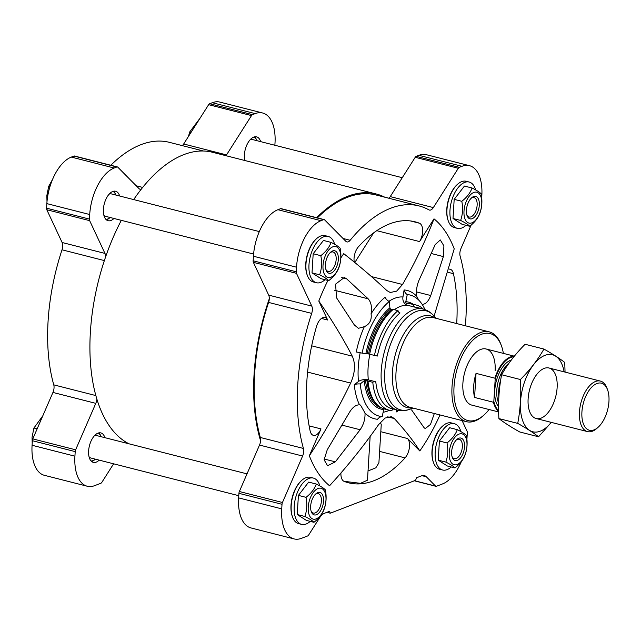 <?xml version="1.0" encoding="UTF-8"?>
<svg xmlns="http://www.w3.org/2000/svg" width="641" height="641" viewBox="0 0 641 641"><rect width="100%" height="100%" fill="white"/><g stroke="black" fill="none" stroke-linecap="round" stroke-linejoin="round"><path stroke-width="0.96" d="M262.682 113.008L219.831 102.087A39.822 20.632 104.3 0 0 212.323 102.704L209.655 103.73A2.893 1.498 104.3 0 0 208.637 104.683L183.671 143.993L226.521 154.906L251.488 115.596A2.893 1.498 104.3 0 1 252.506 114.651L255.174 113.617A39.822 20.632 104.3 0 1 262.682 113.008A39.822 20.632 104.3 0 1 275.005 143.047L274.869 145.251M133.689 199.583A152.053 78.763 -75.7 0 1 141.268 189.183A7.243 3.75 104.3 0 1 140.042 189.239A7.243 3.75 104.3 0 1 139.049 188.646L117.792 167.165A2.893 1.498 104.3 0 0 117.391 166.932L74.54 156.019A2.893 1.498 104.3 0 0 73.995 156.059L71.335 157.085A39.822 20.632 104.3 0 0 46.857 203.614L46.577 208.181A2.893 1.498 104.3 0 0 46.801 209.735L62.113 242.506A7.243 3.75 104.3 0 1 62.025 249.806A151.036 78.242 104.3 0 0 53.764 384.856A7.243 3.75 104.3 0 1 52.947 392.436L32.787 438.893A2.893 1.498 104.3 0 0 32.354 440.704L32.074 445.271A39.822 20.632 104.3 0 0 44.397 475.318L87.248 486.231A39.822 20.632 104.3 0 0 94.756 485.614L100.845 483.266A2.893 1.498 104.3 0 0 101.863 482.312L112.664 465.31A14.479 7.5 104.3 0 1 113.713 463.828M203.445 151.012L169.4 142.342A151.036 78.242 104.3 0 0 110.821 165.258M182.308 145.627A7.243 3.75 104.3 0 0 183.671 143.993M119.667 196.01A15.208 7.876 104.3 0 0 115.612 191.242A15.208 7.876 104.3 0 0 103.401 209.238A15.208 7.876 104.3 0 0 108.105 220.712A15.208 7.876 104.3 0 0 113.946 218.469M106.31 219.751A15.208 7.876 104.3 0 0 109.659 217.9L110.124 217.491A14.479 7.5 104.3 0 1 105.853 219.302M112.96 191.403A14.479 7.5 104.3 0 1 115.845 195.04L115.628 194.455A15.208 7.876 104.3 0 0 113.569 191.226M260.655 141.629A15.208 7.876 104.3 0 0 256.6 136.862A15.208 7.876 104.3 0 0 244.389 154.858A15.208 7.876 104.3 0 0 244.766 160.49M253.948 137.022A14.479 7.5 104.3 0 1 256.833 140.651L256.616 140.067A15.208 7.876 104.3 0 0 254.565 136.845M104.884 437.675A15.208 7.876 104.3 0 0 100.829 432.907A15.208 7.876 104.3 0 0 88.618 450.903A15.208 7.876 104.3 0 0 93.33 462.377A15.208 7.876 104.3 0 0 99.163 460.126M91.527 461.408A15.208 7.876 104.3 0 0 94.876 459.565L95.341 459.148A14.479 7.5 104.3 0 1 91.07 460.967M98.177 433.06A14.479 7.5 104.3 0 1 101.062 436.697L100.845 436.112A15.208 7.876 104.3 0 0 98.794 432.891M141.268 189.183A152.053 78.763 -75.7 0 1 212.5 152.27L376.219 193.975A152.053 78.763 -75.7 0 1 384.768 197.204M129.073 443.836A152.053 78.763 -75.7 0 1 96.871 399.079A152.053 78.763 -75.7 0 1 105.557 257.057A152.053 78.763 -75.7 0 1 121.325 220.344M307.592 372.101L350.643 383.07C338.616 408.005 324.851 432.242 309.339 455.767A146.26 75.766 104.3 0 0 329.554 485.766C347.614 466.047 363.976 445.655 378.623 424.582L385.089 418.06L391.33 416.69L394.319 418.533C404.759 429.911 413.261 440.72 419.815 450.943A146.26 75.766 104.3 0 0 439.982 414.943M340.924 473.026A11.586 6.001 104.3 0 0 344.145 481.383A134.674 69.765 104.3 0 0 348.536 482.801A134.674 69.765 104.3 0 0 405.064 457.882A11.586 6.001 104.3 0 0 407.524 438.524L419.815 450.943M343.993 481.319L360.482 483.322L367.469 480.197L370.145 436.401M368.038 470.943L375.81 467.834L378.903 462.906L381.243 424.59L380.385 422.283M359.513 404.848C355.755 404.743 352.238 407.524 348.968 413.181L327.231 449.806L324.106 459.805L327.575 465.751L335.347 461.849L360.13 429.742C363.663 424.494 365.29 418.91 365.001 412.996L360.49 405.048L359.513 404.848A66.215 34.302 -75.7 0 1 354.257 384.672A498.145 245.615 -5.8 0 0 358.479 381.507A7.243 3.574 -5.8 0 1 368.311 379.881L375.786 381.78A2.171 1.074 -5.8 0 0 372.782 382.308A54.301 28.132 -75.7 0 0 389.383 410.272L384.592 409.054A54.301 28.132 -75.7 0 1 378.182 405.625A54.301 28.132 -75.7 0 1 367.99 381.091L372.782 382.308M311.782 306.102A7.243 3.75 104.3 0 1 311.686 313.401L268.595 302.424A7.243 3.75 104.3 0 0 269.276 298.762A7.243 3.75 104.3 0 0 268.691 295.124L253.379 262.353A2.893 1.498 104.3 0 1 253.147 260.799L253.427 256.232A39.822 20.632 104.3 0 1 277.906 209.711L280.574 208.678A2.893 1.498 104.3 0 1 281.119 208.637L324.21 219.615A2.893 1.498 104.3 0 0 323.665 219.655L320.997 220.688A39.822 20.632 104.3 0 0 296.519 267.209L296.238 271.776A2.893 1.498 104.3 0 0 296.471 273.33L311.782 306.102L268.691 295.124M388.879 198.245A7.243 3.75 104.3 0 0 390.249 196.611L415.216 157.301A2.893 1.498 104.3 0 1 416.233 156.356L418.893 155.322A39.822 20.632 104.3 0 1 426.401 154.713L469.492 165.682A39.822 20.632 104.3 0 0 461.985 166.299L459.325 167.333A2.893 1.498 104.3 0 0 458.307 168.279L433.34 207.588L390.249 196.611M350.643 383.07C355.13 372.862 355.683 363.888 352.286 356.172C342.887 338.095 331.726 319.723 318.801 301.062L327.655 320.019A11.586 6.001 104.3 0 0 324.995 317.487A11.586 6.001 104.3 0 0 316.518 326.493A134.674 69.765 104.3 0 0 310.132 430.912A11.586 6.001 104.3 0 0 313.433 435.375A11.586 6.001 104.3 0 0 320.997 428.901L309.339 455.767M362.109 353.135A7.243 0.561 -168.4 0 0 356.26 351.989A66.215 34.302 -75.7 0 1 364.296 326.686L358.431 328.312L354.361 324.995L336.533 297.793L335.588 284.123L344.273 277.513L346.549 278.747L368.142 298.81C371.147 302.143 372.125 307.143 371.075 313.81A66.215 34.302 -75.7 0 1 385.033 297.296A7.243 5.064 -129.4 0 0 389.263 301.518A62.481 32.362 104.3 0 0 362.109 353.135L368.559 353.944A53.58 27.755 104.3 0 1 391.843 309.683L393.229 309.427A54.301 28.132 104.3 0 0 369.633 354.281L368.559 353.944M423.284 309.074A54.301 28.132 104.3 0 0 416.193 305.028A54.301 28.132 104.3 0 0 413.661 304.611A2.171 1.851 -85.7 0 0 415.031 307.191L407.564 305.292A7.243 6.17 -85.7 0 1 402.957 296.975A498.145 424.342 -85.7 0 0 404.102 289.94A66.215 34.302 -75.7 0 1 416.674 296.222C416.017 290.205 416.987 284.46 419.591 278.971L435.239 244.533L440.295 239.942L443.909 245.92L443.356 256.584L430.752 295.533C428.42 301.43 425.552 304.371 422.163 304.363A66.215 34.302 -75.7 0 1 422.211 304.459M411.578 409.903L424.038 427.643L425.247 428.605L430.504 424.414L434.205 413.862M398.494 410.32A66.215 34.302 -75.7 0 1 396.643 411.915A498.145 348.183 -129.4 0 0 396.539 409.855M354.257 384.672A7.243 3.574 -5.8 0 1 360.226 383.975A62.481 32.362 -75.7 0 0 382.228 416.626A7.243 6.17 -85.7 0 0 377.573 419.27A66.215 34.302 -75.7 0 1 365.001 412.996M433.781 317.239L454.221 248.828A146.26 75.766 104.3 0 0 434.005 218.837C425.488 240.976 414.983 262.866 402.516 284.492L396.627 291.158L390.241 292.496L386.819 290.541C374.2 278.611 359.841 266.311 343.744 253.652A146.26 75.766 104.3 0 0 340.868 257.89M327.928 280.454A146.26 75.766 104.3 0 0 318.801 301.062M481.695 197.74L481.824 195.729A39.822 20.632 104.3 0 0 469.492 165.682M324.21 219.615A2.893 1.498 104.3 0 1 324.61 219.847L345.86 241.328A7.243 3.75 104.3 0 0 346.861 241.921A7.243 3.75 104.3 0 0 350.162 240.279A151.036 78.242 104.3 0 1 419.062 205.937A151.036 78.242 104.3 0 1 428.957 209.887A7.243 3.75 104.3 0 0 429.43 210.072A7.243 3.75 104.3 0 0 433.34 207.588M419.062 205.937L375.971 194.96A151.036 78.242 104.3 0 0 317.399 217.876M268.595 302.424A151.036 78.242 104.3 0 0 260.334 437.483A7.243 3.75 104.3 0 1 260.591 440.784A152.053 78.763 -75.7 0 1 269.276 298.762M311.686 313.401A151.036 78.242 104.3 0 0 303.425 448.452L260.334 437.483M326.91 512.343L330.275 513.201L329.666 511.278L324.554 513.249A14.479 7.5 104.3 0 0 319.474 517.992L308.674 534.995A2.893 1.498 104.3 0 1 307.664 535.948L301.574 538.296A39.822 20.632 104.3 0 1 294.067 538.913A39.822 20.632 104.3 0 1 281.736 508.866L282.016 504.299A2.893 1.498 104.3 0 1 282.457 502.488L302.608 456.039A7.243 3.75 104.3 0 0 303.425 448.452M302.608 456.039L259.517 445.062A7.243 3.75 104.3 0 0 260.591 440.784M259.517 445.062L239.365 491.511A2.893 1.498 104.3 0 0 238.925 493.322L238.644 497.889A39.822 20.632 104.3 0 0 250.976 527.936L294.067 538.913M330.275 513.201L415.616 480.285L416.498 477.785L421.602 475.814A14.479 7.5 104.3 0 1 424.334 475.59A14.479 7.5 104.3 0 1 426.337 476.776L435.527 486.07A2.893 1.498 104.3 0 0 435.928 486.303A2.893 1.498 104.3 0 0 436.473 486.263L442.562 483.915A39.822 20.632 104.3 0 0 461.312 461.664M466.904 439.245A39.822 20.632 104.3 0 0 467.041 437.386L467.321 432.819A2.893 1.498 104.3 0 0 467.089 431.265L462.097 420.576M465.382 325.772A151.036 78.242 104.3 0 0 460.134 256.144A7.243 3.75 104.3 0 1 460.951 248.564L471.127 225.103M334.65 244.285A23.893 12.379 104.3 0 0 328.176 236.425L325.171 235.664A23.893 12.379 104.3 0 0 316.702 238.54L316.181 238.997A23.172 12.003 104.3 0 0 305.781 263.635A23.172 12.003 104.3 0 0 307.079 274.733L307.319 275.39A23.893 12.379 104.3 0 0 313.377 281.968L316.382 282.729A23.893 12.379 104.3 0 0 325.011 279.708M475.638 189.904A23.893 12.379 104.3 0 0 469.164 182.036L466.167 181.275A23.893 12.379 104.3 0 0 457.698 184.151L457.169 184.616A23.172 12.003 104.3 0 0 446.777 209.246A23.172 12.003 104.3 0 0 448.067 220.352L448.307 221.001A23.893 12.379 104.3 0 0 454.365 227.587L457.37 228.348A23.893 12.379 104.3 0 0 465.999 225.32M460.855 431.561A23.893 12.379 104.3 0 0 454.381 423.701L451.384 422.932A23.893 12.379 104.3 0 0 442.915 425.816L442.394 426.273A23.172 12.003 104.3 0 0 431.994 450.911A23.172 12.003 104.3 0 0 433.292 462.009L433.524 462.666A23.893 12.379 104.3 0 0 439.59 469.244L442.586 470.005A23.893 12.379 104.3 0 0 451.216 466.985M319.867 485.95A23.893 12.379 104.3 0 0 313.393 478.082L310.396 477.321A23.893 12.379 104.3 0 0 301.927 480.197L301.398 480.662A23.172 12.003 104.3 0 0 291.006 505.292A23.172 12.003 104.3 0 0 292.296 516.39L292.536 517.047A23.893 12.379 104.3 0 0 298.594 523.625L301.599 524.394A23.893 12.379 104.3 0 0 310.228 521.365M434.005 218.837L419.567 241.569A11.586 6.001 104.3 0 0 419.414 223.212A134.674 69.765 104.3 0 0 415.023 221.794A134.674 69.765 104.3 0 0 358.495 246.713A11.586 6.001 104.3 0 0 354.233 262.041M456.696 323.561A134.674 69.765 104.3 0 0 453.427 273.683A11.586 6.001 104.3 0 0 450.126 269.22A11.586 6.001 104.3 0 0 449.165 269.124M503.369 353.383A44.894 23.252 104.3 0 0 501.47 345.924L500.998 344.618A46.336 24.005 104.3 0 0 489.243 331.854A46.336 24.005 104.3 0 0 452.025 386.707A46.336 24.005 104.3 0 0 466.368 421.666A46.336 24.005 104.3 0 0 482.793 416.081L483.835 415.16A44.894 23.252 104.3 0 0 489.075 409.519M501.47 345.924A44.894 23.252 104.3 0 0 474.524 338.664A44.894 23.252 104.3 0 0 454.028 386.699A44.894 23.252 104.3 0 0 483.835 415.16M498.634 411.955L471.856 405.128A28.965 14.999 -75.7 0 1 464.469 373.358A28.965 14.999 -75.7 0 1 486.158 349A28.965 14.999 -75.7 0 1 495.116 370.851M354.81 262.506L373.631 232.875M374.424 355.507A54.301 28.132 104.3 0 1 398.029 310.645A2.171 1.514 -129.4 0 0 400.016 312.984A52.129 27.002 104.3 0 0 377.357 356.051L369.633 354.281M398.029 310.645L393.229 309.427M389.263 301.518L389.904 307.8A1.45 1.01 -129.4 0 0 390.609 309.042A2.893 2.027 -129.4 0 0 391.843 309.683M371.075 313.81C371.892 320.035 369.641 324.322 364.296 326.686M398.101 410.24A7.243 5.064 -129.4 0 0 397.676 410.536A7.243 5.064 -129.4 0 0 396.643 411.915M416.193 305.028L411.394 303.802A54.301 28.132 104.3 0 0 408.87 303.393L407.275 303.73A2.893 2.468 -85.7 0 1 406.154 303.049A1.45 1.234 -85.7 0 1 405.809 301.671L407.259 294.58A62.481 32.362 104.3 0 1 414.687 296.935A62.481 32.362 104.3 0 1 424.951 309.595M413.661 304.611L408.87 303.393M404.102 289.94A7.243 6.17 -85.7 0 0 407.259 294.58M418.661 300.036L416.674 296.222M360.226 383.975L364.232 380.674A1.45 0.713 -5.8 0 1 365.53 380.257A2.893 1.426 -5.8 0 1 366.94 380.393L367.99 381.091M382.228 416.626L383.679 409.535A55.222 28.605 -75.7 0 1 364.232 380.674M383.975 408.878A1.45 1.234 -85.7 0 0 383.679 409.535M378.182 405.625L376.996 404.599A53.58 27.755 -75.7 0 1 366.94 380.393M393.318 409.03A2.171 1.851 -85.7 0 0 391.907 410.689A54.301 28.132 -75.7 0 1 389.383 410.272M316.622 217.684A152.053 78.763 -75.7 0 1 376.219 193.975M301.927 480.197A23.893 12.379 104.3 0 0 291.198 505.605A23.893 12.379 104.3 0 0 292.536 517.047M313.393 478.082A23.893 12.379 104.3 0 0 294.203 506.366A23.893 12.379 104.3 0 0 301.599 524.394M316.285 484.043L308.666 482.104L298.41 495.397L297.24 514.531L306.326 520.372L313.946 522.311C312.616 520.804 309.595 518.857 304.868 516.478C306.943 510.532 307.335 504.155 306.037 497.344C311.133 493.354 314.555 488.923 316.285 484.043C320.997 486.415 324.025 488.362 325.372 489.884C326.67 496.695 326.277 503.073 324.202 509.018C322.479 513.866 319.066 518.305 313.946 522.311M442.915 425.816A23.893 12.379 104.3 0 0 432.194 451.216A23.893 12.379 104.3 0 0 433.524 462.666M454.381 423.701A23.893 12.379 104.3 0 0 435.191 451.985A23.893 12.379 104.3 0 0 442.586 470.005M457.281 429.662L449.653 427.715L439.406 441.016L438.236 460.15L447.314 465.991L454.942 467.93C453.612 466.416 450.583 464.477 445.856 462.089C447.931 456.144 448.323 449.766 447.025 442.955C452.121 438.965 455.543 434.534 457.281 429.662C461.985 432.034 465.013 433.981 466.36 435.495C467.658 442.306 467.273 448.684 465.19 454.637C463.475 459.485 460.054 463.916 454.942 467.93M457.698 184.151A23.893 12.379 104.3 0 0 446.969 209.559A23.893 12.379 104.3 0 0 448.307 221.001M469.164 182.036A23.893 12.379 104.3 0 0 449.974 210.32A23.893 12.379 104.3 0 0 457.37 228.348M472.056 187.997L464.437 186.058L454.181 199.359L453.011 218.493L462.097 224.326L469.717 226.273C468.387 224.759 465.358 222.812 460.639 220.432C462.714 214.487 463.106 208.109 461.808 201.298C466.904 197.308 470.326 192.877 472.056 187.997C476.768 190.369 479.797 192.316 481.143 193.838C482.441 200.649 482.048 207.027 479.973 212.972C478.25 217.828 474.837 222.259 469.717 226.273M316.702 238.54A23.893 12.379 104.3 0 0 305.981 263.94A23.893 12.379 104.3 0 0 307.319 275.39M328.176 236.425A23.893 12.379 104.3 0 0 308.986 264.709A23.893 12.379 104.3 0 0 316.382 282.729M331.068 242.386L323.449 240.447L313.193 253.74L312.023 272.874L321.109 278.715L328.729 280.654C327.399 279.147 324.37 277.2 319.643 274.813C321.726 268.867 322.119 262.49 320.82 255.679C325.916 251.689 329.33 247.258 331.068 242.386C335.78 244.758 338.809 246.705 340.155 248.227C341.453 255.03 341.06 261.408 338.985 267.361C337.262 272.209 333.849 276.64 328.729 280.654M297.24 514.531L304.868 516.478M298.41 495.397L306.037 497.344M311.061 510.949A10.016 5.192 104.3 0 0 313.329 513.056A10.016 5.192 104.3 0 0 320.829 504.635A10.016 5.192 104.3 0 0 318.273 493.642A10.016 5.192 104.3 0 0 315.268 494.411M310.653 506.174A11.586 6.001 104.3 0 0 311.302 511.718A11.586 6.001 104.3 0 0 319.458 512.351A11.586 6.001 104.3 0 0 323.32 497.208A11.586 6.001 104.3 0 0 315.853 493.85A11.586 6.001 104.3 0 0 310.653 506.174M308.233 507.103A15.929 8.253 104.3 0 0 318.497 517.471A15.929 8.253 104.3 0 0 325.235 493.129A15.929 8.253 104.3 0 0 315.701 489.9A15.929 8.253 104.3 0 0 308.233 507.103M312.023 272.874L319.643 274.813M313.193 253.74L320.82 255.679M453.011 218.493L460.639 220.432M454.181 199.359L461.808 201.298M438.236 460.15L445.856 462.089M439.406 441.016L447.025 442.955M325.836 269.292A10.016 5.192 104.3 0 0 328.104 271.399A10.016 5.192 104.3 0 0 335.612 262.978A10.016 5.192 104.3 0 0 333.056 251.985A10.016 5.192 104.3 0 0 330.051 252.754M325.436 264.509A11.586 6.001 104.3 0 0 326.085 270.061A11.586 6.001 104.3 0 0 334.241 270.694A11.586 6.001 104.3 0 0 338.103 255.543A11.586 6.001 104.3 0 0 330.636 252.193A11.586 6.001 104.3 0 0 325.436 264.509M323.016 265.446A15.929 8.253 104.3 0 0 333.272 275.814A15.929 8.253 104.3 0 0 340.018 251.472A15.929 8.253 104.3 0 0 330.484 248.235A15.929 8.253 104.3 0 0 323.016 265.446M466.832 214.903A10.016 5.192 104.3 0 0 469.1 217.019A10.016 5.192 104.3 0 0 476.6 208.589A10.016 5.192 104.3 0 0 474.044 197.604A10.016 5.192 104.3 0 0 471.039 198.365M466.424 210.128A11.586 6.001 104.3 0 0 467.073 215.672A11.586 6.001 104.3 0 0 475.229 216.305A11.586 6.001 104.3 0 0 479.091 201.162A11.586 6.001 104.3 0 0 471.624 197.813A11.586 6.001 104.3 0 0 466.424 210.128M464.004 211.057A15.929 8.253 104.3 0 0 474.268 221.425A15.929 8.253 104.3 0 0 481.006 197.083A15.929 8.253 104.3 0 0 471.472 193.854A15.929 8.253 104.3 0 0 464.004 211.057M452.049 456.568A10.016 5.192 104.3 0 0 454.317 458.676A10.016 5.192 104.3 0 0 461.816 450.246A10.016 5.192 104.3 0 0 459.26 439.261A10.016 5.192 104.3 0 0 456.264 440.03M451.641 451.785A11.586 6.001 104.3 0 0 452.29 457.337A11.586 6.001 104.3 0 0 460.454 457.962A11.586 6.001 104.3 0 0 464.308 442.819A11.586 6.001 104.3 0 0 456.841 439.47A11.586 6.001 104.3 0 0 451.641 451.785M449.229 452.714A15.929 8.253 104.3 0 0 459.485 463.09A15.929 8.253 104.3 0 0 466.231 438.74A15.929 8.253 104.3 0 0 456.688 435.511A15.929 8.253 104.3 0 0 449.229 452.714M52.947 392.436L95.797 403.357A7.243 3.75 104.3 0 0 96.871 399.079M95.797 403.357L75.638 449.806A2.893 1.498 104.3 0 0 75.205 451.617L74.925 456.184A39.822 20.632 104.3 0 0 87.248 486.231M225.953 155.699A7.243 3.75 104.3 0 0 226.521 154.906M117.391 166.932A2.893 1.498 104.3 0 0 116.846 166.972L114.186 168.006A39.822 20.632 104.3 0 0 89.708 214.527L89.428 219.094A2.893 1.498 104.3 0 0 89.652 220.648L104.964 253.419A7.243 3.75 104.3 0 1 105.557 257.057M238.781 495.693L90.982 458.043A11.586 6.001 -75.7 0 1 89.035 456.696M94.347 435.832A11.586 6.001 -75.7 0 1 96.695 435.584L247.017 473.875M250.118 139.794A11.586 6.001 -75.7 0 1 252.466 139.546L402.26 177.701M253.596 254.036L105.757 216.378A11.586 6.001 -75.7 0 1 103.81 215.039M109.122 194.175A11.586 6.001 -75.7 0 1 111.478 193.927L259.317 231.585M37.146 428.845L33.925 428.028L42.763 415.897M32.194 443.26L32.05 437.266L33.925 428.028M49.934 186.683L48.7 186.363L52.586 179.336M46.993 201.755L46.833 195.609L48.7 186.363M191.074 132.334L189.696 131.982L199.255 119.25M188.47 136.429L189.696 131.982M498.61 410.585A28.549 14.791 -75.7 0 1 493.834 401.418L495.189 379.192A28.549 14.791 -75.7 0 1 513.826 356.805M495.189 379.192L494.908 378.174A28.965 14.999 -75.7 0 1 514.218 356.324M498.618 411.274A28.965 14.999 -75.7 0 1 493.434 402.252L493.834 401.418M493.434 402.252L474.572 397.452L476.047 373.374A28.965 14.999 104.3 0 0 474.572 397.452M494.908 378.174L476.047 373.374M608.95 401.514A24.286 12.58 -75.7 0 1 598.053 427.331A24.286 12.58 -75.7 0 1 582.389 420.312A24.286 12.58 -75.7 0 1 590.481 388.55A24.286 12.58 -75.7 0 1 607.596 389.872A24.286 12.58 -75.7 0 1 608.95 401.514M598.053 427.331L596.771 428.468A26.065 13.501 -75.7 0 1 587.533 431.609A26.065 13.501 -75.7 0 1 580.882 403.013A26.065 13.501 -75.7 0 1 600.401 381.091A26.065 13.501 -75.7 0 1 607.011 388.27L607.596 389.872M538.56 436.769L519.723 431.97C510.981 427.05 504.042 422.587 498.906 418.589C497.985 403.702 498.882 389.087 501.591 374.737C507.616 364.128 515.452 353.968 525.083 344.273L543.921 349.065C537.887 359.681 530.059 369.841 520.42 379.536C521.341 394.423 520.444 409.046 517.744 423.389C526.485 428.308 533.416 432.763 538.56 436.769L551.292 422.379M565.058 372.084L564.737 362.445C559.601 358.447 552.662 353.984 543.921 349.065M501.591 374.737L520.42 379.536M498.906 418.589L517.744 423.389M544.145 368.415A26.065 13.501 104.3 0 0 539.818 371.155A26.065 13.501 104.3 0 0 529.578 411.354A26.065 13.501 104.3 0 0 554.609 400.313A26.065 13.501 104.3 0 0 544.145 368.415M564.12 371.852A39.75 20.592 104.3 0 0 544.938 355.362A39.75 20.592 104.3 0 0 520.628 410.969A39.75 20.592 104.3 0 0 551.252 422.363M379.608 451.4L405.064 457.882M342.238 425.183L360.13 429.742M360.186 352.71A59.084 30.608 104.3 0 0 358.215 378.198A59.084 30.608 104.3 0 0 358.479 381.507M402.957 296.975A59.084 30.608 104.3 0 0 388.903 301.326M383.126 412.235A59.084 30.608 104.3 0 0 389.399 410.28M381.259 370.746A52.129 27.002 104.3 0 0 397.396 410.072C401.763 411.113 406.106 410.777 410.416 409.054A51.16 26.505 104.3 0 1 384.8 371.299A51.16 26.505 104.3 0 1 404.102 320.564A51.16 26.505 104.3 0 1 434.077 316.157C431.121 312.584 427.467 310.212 423.132 309.034A52.129 27.002 104.3 0 0 381.259 370.746M369.849 354.337A52.129 27.002 104.3 0 0 368.11 367.389A52.129 27.002 104.3 0 0 368.311 379.881M397.396 410.072L391.715 408.629A52.129 27.002 -75.7 0 1 375.786 381.78M423.132 309.034L417.451 307.592A52.129 27.002 104.3 0 0 415.031 307.191M407.564 305.292A52.129 27.002 104.3 0 0 394.335 309.707M461.985 166.299L418.893 155.322M459.325 167.333L416.233 156.356M458.307 168.279L415.216 157.301M350.162 240.279L343.015 238.46M323.665 219.655L280.574 208.678M320.997 220.688L277.906 209.711M296.519 267.209L253.427 256.232M296.238 271.776L253.147 260.799M296.471 273.33L253.379 262.353M282.457 502.488L239.365 491.511M282.016 504.299L238.925 493.322M281.736 508.866L238.644 497.889M426.337 476.776L422.01 475.678M435.527 486.07L414.503 480.71M435.023 318.04A47.306 24.51 104.3 0 0 408.413 327.239A47.306 24.51 104.3 0 0 392.476 371.884A47.306 24.51 104.3 0 0 412.147 407.852M489.243 331.854L433.236 317.583A46.336 24.005 104.3 0 0 396.018 372.437A46.336 24.005 104.3 0 0 410.36 407.396L466.368 421.666M311.678 345.828L352.286 356.172M321.445 318.433L327.655 320.019M309.122 425.88L320.997 428.901M387.701 416.842L394.319 418.533M380.81 431.722L407.524 438.524M371.435 276.575L402.516 284.492M376.764 230.672L419.567 241.569M390.609 309.042A53.964 27.956 104.3 0 0 367.157 353.624M389.904 307.8A55.222 28.605 104.3 0 0 365.899 353.415M408.621 303.441A53.964 27.956 104.3 0 0 406.154 303.049M413.181 304.259A55.222 28.605 104.3 0 0 405.809 301.671M381.619 407.94A53.964 27.956 -75.7 0 1 365.53 380.257M448.275 272.369L453.427 273.683M410.488 220.945L419.414 223.212M324.122 458.988L335.347 461.849M334.466 290.237L368.142 298.81M341.757 277.529L346.549 278.747M431.473 253.556L443.356 256.584M416.458 291.887L430.752 295.533M212.323 102.704L255.174 113.617M209.655 103.73L252.506 114.651M208.637 104.683L251.488 115.596M136.204 185.778L142.671 187.42M73.995 156.059L116.846 166.972M71.335 157.085L114.186 168.006M46.857 203.614L89.708 214.527M46.577 208.181L89.428 219.094M46.801 209.735L89.652 220.648M62.113 242.506L104.964 253.419M62.025 249.806L104.363 260.591M53.764 384.856L95.854 395.577M32.787 438.893L75.638 449.806M32.354 440.704L75.205 451.617M32.074 445.271L74.925 456.184M498.57 406.715A25.56 13.237 -75.7 0 1 496.39 380.658A25.56 13.237 -75.7 0 1 511.262 360.074M499.363 390.329A24.534 12.708 -75.7 0 1 499.635 387.781M498.842 396.883A24.11 12.491 -75.7 0 1 500.685 380.049M498.61 402.885A24.11 12.491 -75.7 0 1 508.569 363.776M435.928 486.303L414.294 480.79M435.832 318.248L434.077 316.157M412.948 408.061L410.416 409.054M384.584 197.108L388.919 198.213M514.33 356.18L486.158 349M600.401 381.091L549.057 368.014M587.533 431.609L536.188 418.533"/></g></svg>
